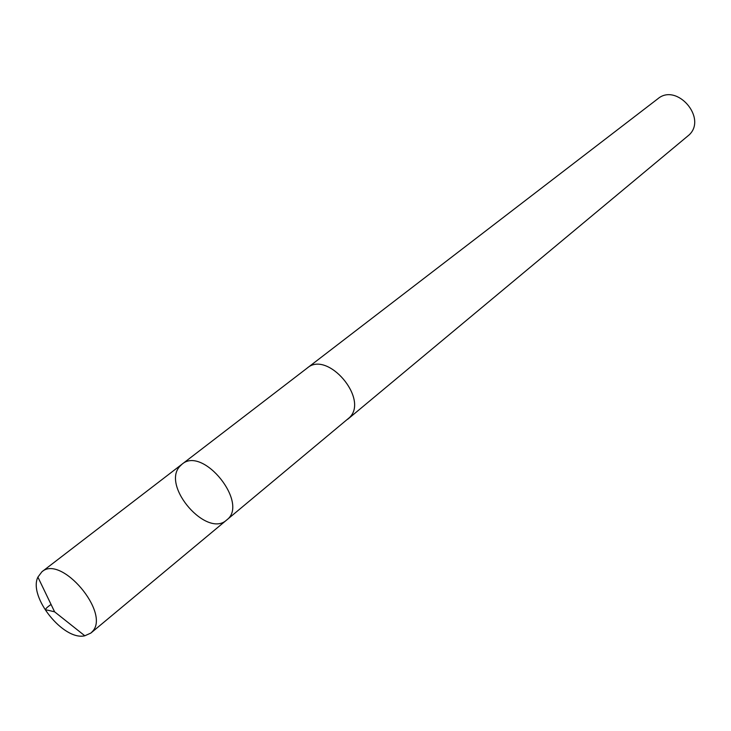 <?xml version="1.0" encoding="UTF-8"?>
<svg xmlns="http://www.w3.org/2000/svg" width="731" height="731" viewBox="0 0 731 731"><rect width="100%" height="100%" fill="white"/><g stroke="black" fill="none" stroke-linecap="round" stroke-linejoin="round"><path stroke-width="1.1" d="M306.782 368.397L307.285 367.995C327.387 350.204 368.972 398.697 349.628 417.447L226.647 520.033C249.435 503.641 203.008 445.581 182.01 464.203L179.616 466.561C161.578 486.517 207.092 538.381 226.647 520.033C249.435 503.641 203.008 445.581 182.01 464.203L41.877 571.816C61.002 554.226 110.792 613.071 92.362 631.575L90.863 633.064L84.814 635.778C63.515 641.023 28.107 596.743 37.902 577.115L41.877 571.816M182.01 464.203L307.294 368.004C327.387 350.186 368.991 398.706 349.637 417.456L347.554 419.384M307.285 367.995L657.827 98.786C676.614 82.667 707.297 117.828 689.232 134.824L348.057 418.982M51.06 604.446C42.014 610.805 46.766 609.791 48.566 610.367L54.615 611.838L84.814 635.778M226.647 520.033L90.863 633.064M54.615 611.838L37.902 577.115"/></g></svg>
